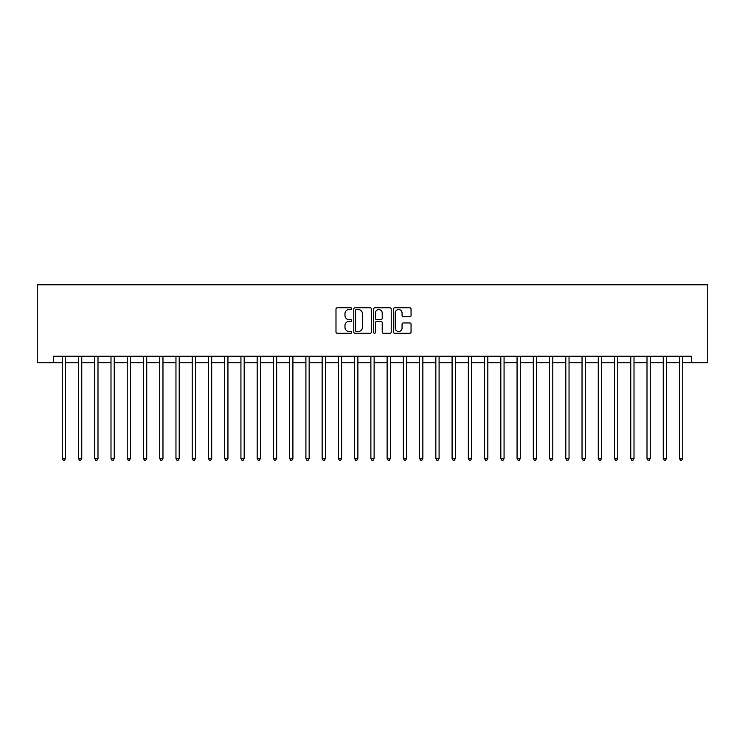 <?xml version="1.0" encoding="UTF-8"?>
<svg xmlns="http://www.w3.org/2000/svg" width="745" height="745" viewBox="0 0 745 745"><rect width="100%" height="100%" fill="white"/><g stroke="black" fill="none" stroke-linecap="round" stroke-linejoin="round"><path stroke-width="1.12" d="M351.714 308.663A0.894 0.894 0 0 0 350.821 307.769L337.262 307.769A1.276 1.276 0 0 0 335.986 309.045L335.986 332A1.276 1.276 0 0 0 337.262 333.276L350.821 333.276A0.894 0.894 0 0 0 351.714 332.382A0.894 0.894 0 0 0 350.821 331.488L349.06 331.488A4.079 4.079 0 0 1 344.982 327.409L344.982 325.5A4.079 4.079 0 0 1 349.06 321.412L350.821 321.412A0.894 0.894 0 0 0 351.714 320.527A0.894 0.894 0 0 0 350.821 319.633L349.06 319.633A4.079 4.079 0 0 1 344.982 315.545L344.982 313.636A4.079 4.079 0 0 1 349.06 309.557L350.821 309.557A0.894 0.894 0 0 0 351.714 308.663M409.778 316.765A1.276 1.276 0 0 0 411.054 315.489L411.054 309.045A1.276 1.276 0 0 0 409.778 307.769L394.729 307.769A1.276 1.276 0 0 0 393.453 309.045L393.453 332A1.276 1.276 0 0 0 394.729 333.276L409.778 333.276A1.276 1.276 0 0 0 411.054 332L411.054 324.224A1.276 1.276 0 0 0 409.778 322.948L403.334 322.948A1.276 1.276 0 0 0 402.058 324.224L402.058 328.079A3.408 3.408 0 0 1 398.649 331.488A3.408 3.408 0 0 1 395.232 328.079L395.232 312.965A3.408 3.408 0 0 1 398.649 309.557A3.408 3.408 0 0 1 402.058 312.965L402.058 315.489A1.276 1.276 0 0 0 403.334 316.765L409.778 316.765M53.491 362.75L53.491 356.259L691.509 356.259L691.509 362.75L707.75 362.75L707.75 284.786L37.25 284.786L37.25 362.75L62.263 362.75M371.382 309.045A1.276 1.276 0 0 0 370.107 307.769L355.058 307.769A1.276 1.276 0 0 0 353.782 309.045L353.782 332A1.276 1.276 0 0 0 355.058 333.276L370.107 333.276A1.276 1.276 0 0 0 371.382 332L371.382 309.045M374.893 307.769L389.942 307.769A1.276 1.276 0 0 1 391.218 309.045L391.218 332A1.276 1.276 0 0 1 389.942 333.276L383.498 333.276A1.276 1.276 0 0 1 382.222 332L382.222 322.687A1.276 1.276 0 0 0 380.946 321.412L376.681 321.412A1.276 1.276 0 0 0 375.406 322.687L375.406 332.382A0.894 0.894 0 0 1 374.512 333.276A0.894 0.894 0 0 1 373.618 332.382L373.618 309.045A1.276 1.276 0 0 1 374.893 307.769M65.513 362.75L78.504 362.75M81.754 362.75L94.745 362.75M97.995 362.75L110.996 362.75M114.236 362.75L127.237 362.75M130.487 362.75L143.478 362.75M146.728 362.75L159.719 362.75M162.969 362.75L175.96 362.75M179.21 362.75L192.21 362.75M195.451 362.75L208.451 362.75M211.701 362.75L224.692 362.75M227.942 362.75L240.933 362.75M244.183 362.75L257.174 362.75M260.424 362.75L273.415 362.75M276.665 362.75L289.665 362.75M292.906 362.75L305.906 362.75M309.156 362.75L322.147 362.75M325.397 362.75L338.388 362.75M341.638 362.75L354.629 362.75M357.879 362.75L370.88 362.75M374.12 362.75L387.121 362.75M390.371 362.75L403.362 362.75M406.612 362.75L419.603 362.75M422.853 362.75L435.844 362.75M439.094 362.75L452.094 362.75M455.335 362.75L468.335 362.75M471.585 362.75L484.576 362.75M487.826 362.75L500.817 362.75M504.067 362.75L517.058 362.75M520.308 362.75L533.299 362.75M536.549 362.75L549.549 362.75M552.79 362.75L565.79 362.75M569.04 362.75L582.031 362.75M585.281 362.75L598.272 362.75M601.522 362.75L614.513 362.75M617.763 362.75L630.764 362.75M634.004 362.75L647.005 362.75M650.255 362.75L663.246 362.75M666.496 362.75L679.487 362.75M682.737 362.75L691.509 362.75M356.464 309.557A0.894 0.894 0 0 0 355.57 310.451L355.57 330.603A0.894 0.894 0 0 0 356.464 331.488L358.308 331.488A4.079 4.079 0 0 0 362.396 327.409L362.396 313.636A4.079 4.079 0 0 0 358.308 309.557L356.464 309.557M382.222 313.03A3.408 3.408 0 0 0 378.814 309.622A3.408 3.408 0 0 0 375.406 313.03L375.406 318.357A1.276 1.276 0 0 0 376.681 319.633L380.946 319.633A1.276 1.276 0 0 0 382.222 318.357L382.222 313.03M65.672 356.259L65.607 356.417A1.304 1.304 0 0 0 65.513 356.911L65.513 458.52L62.263 458.52L62.263 356.911A1.304 1.304 0 0 0 62.17 356.417L62.105 356.259M65.513 458.52L64.536 460.214L63.241 460.214L62.263 458.52M81.913 356.259L81.848 356.417A1.304 1.304 0 0 0 81.754 356.911L81.754 458.52L78.504 458.52L78.504 356.911A1.304 1.304 0 0 0 78.411 356.417L78.346 356.259M81.754 458.52L80.777 460.214L79.482 460.214L78.504 458.52M98.154 356.259L98.089 356.417A1.304 1.304 0 0 0 97.995 356.911L97.995 458.52L94.745 458.52L94.745 356.911A1.304 1.304 0 0 0 94.652 356.417L94.587 356.259M97.995 458.52L97.027 460.214L95.723 460.214L94.745 458.52M114.404 356.259L114.339 356.417A1.304 1.304 0 0 0 114.236 356.911L114.236 458.52L110.996 458.52L110.996 356.911A1.304 1.304 0 0 0 110.903 356.417L110.828 356.259M114.236 458.52L113.268 460.214L111.964 460.214L110.996 458.52M130.645 356.259L130.58 356.417A1.304 1.304 0 0 0 130.487 356.911L130.487 458.52L127.237 458.52L127.237 356.911A1.304 1.304 0 0 0 127.144 356.417L127.078 356.259M130.487 458.52L129.509 460.214L128.205 460.214L127.237 458.52M146.886 356.259L146.821 356.417A1.304 1.304 0 0 0 146.728 356.911L146.728 458.52L143.478 458.52L143.478 356.911A1.304 1.304 0 0 0 143.385 356.417L143.319 356.259M146.728 458.52L145.75 460.214L144.456 460.214L143.478 458.52M163.127 356.259L163.062 356.417A1.304 1.304 0 0 0 162.969 356.911L162.969 458.52L159.719 458.52L159.719 356.911A1.304 1.304 0 0 0 159.626 356.417L159.56 356.259M162.969 458.52L161.991 460.214L160.697 460.214L159.719 458.52M179.368 356.259L179.303 356.417A1.304 1.304 0 0 0 179.21 356.911L179.21 458.52L175.96 458.52L175.96 356.911A1.304 1.304 0 0 0 175.867 356.417L175.801 356.259M179.21 458.52L178.241 460.214L176.938 460.214L175.96 458.52M195.618 356.259L195.544 356.417A1.304 1.304 0 0 0 195.451 356.911L195.451 458.52L192.21 458.52L192.21 356.911A1.304 1.304 0 0 0 192.108 356.417L192.042 356.259M195.451 458.52L194.482 460.214L193.179 460.214L192.21 458.52M211.859 356.259L211.794 356.417A1.304 1.304 0 0 0 211.701 356.911L211.701 458.52L208.451 458.52L208.451 356.911A1.304 1.304 0 0 0 208.358 356.417L208.293 356.259M211.701 458.52L210.723 460.214L209.419 460.214L208.451 458.52M228.1 356.259L228.035 356.417A1.304 1.304 0 0 0 227.942 356.911L227.942 458.52L224.692 458.52L224.692 356.911A1.304 1.304 0 0 0 224.599 356.417L224.534 356.259M227.942 458.52L226.964 460.214L225.67 460.214L224.692 458.52M244.341 356.259L244.276 356.417A1.304 1.304 0 0 0 244.183 356.911L244.183 458.52L240.933 458.52L240.933 356.911A1.304 1.304 0 0 0 240.84 356.417L240.775 356.259M244.183 458.52L243.205 460.214L241.911 460.214L240.933 458.52M260.582 356.259L260.517 356.417A1.304 1.304 0 0 0 260.424 356.911L260.424 458.52L257.174 458.52L257.174 356.911A1.304 1.304 0 0 0 257.081 356.417L257.016 356.259M260.424 458.52L259.446 460.214L258.152 460.214L257.174 458.52M276.833 356.259L276.758 356.417A1.304 1.304 0 0 0 276.665 356.911L276.665 458.52L273.415 458.52L273.415 356.911A1.304 1.304 0 0 0 273.322 356.417L273.257 356.259M276.665 458.52L275.697 460.214L274.393 460.214L273.415 458.52M293.074 356.259L293.008 356.417A1.304 1.304 0 0 0 292.906 356.911L292.906 458.52L289.665 458.52L289.665 356.911A1.304 1.304 0 0 0 289.572 356.417L289.498 356.259M292.906 458.52L291.938 460.214L290.634 460.214L289.665 458.52M309.315 356.259L309.25 356.417A1.304 1.304 0 0 0 309.156 356.911L309.156 458.52L305.906 458.52L305.906 356.911A1.304 1.304 0 0 0 305.813 356.417L305.748 356.259M309.156 458.52L308.179 460.214L306.875 460.214L305.906 458.52M325.556 356.259L325.49 356.417A1.304 1.304 0 0 0 325.397 356.911L325.397 458.52L322.147 458.52L322.147 356.911A1.304 1.304 0 0 0 322.054 356.417L321.989 356.259M325.397 458.52L324.42 460.214L323.125 460.214L322.147 458.52M341.797 356.259L341.731 356.417A1.304 1.304 0 0 0 341.638 356.911L341.638 458.52L338.388 458.52L338.388 356.911A1.304 1.304 0 0 0 338.295 356.417L338.23 356.259M341.638 458.52L340.661 460.214L339.366 460.214L338.388 458.52M358.038 356.259L357.972 356.417A1.304 1.304 0 0 0 357.879 356.911L357.879 458.52L354.629 458.52L354.629 356.911A1.304 1.304 0 0 0 354.536 356.417L354.471 356.259M357.879 458.52L356.911 460.214L355.607 460.214L354.629 458.52M374.288 356.259L374.223 356.417A1.304 1.304 0 0 0 374.12 356.911L374.12 458.52L370.88 458.52L370.88 356.911A1.304 1.304 0 0 0 370.777 356.417L370.712 356.259M374.12 458.52L373.152 460.214L371.848 460.214L370.88 458.52M390.529 356.259L390.464 356.417A1.304 1.304 0 0 0 390.371 356.911L390.371 458.52L387.121 458.52L387.121 356.911A1.304 1.304 0 0 0 387.028 356.417L386.962 356.259M390.371 458.52L389.393 460.214L388.089 460.214L387.121 458.52M406.77 356.259L406.705 356.417A1.304 1.304 0 0 0 406.612 356.911L406.612 458.52L403.362 458.52L403.362 356.911A1.304 1.304 0 0 0 403.269 356.417L403.203 356.259M406.612 458.52L405.634 460.214L404.339 460.214L403.362 458.52M423.011 356.259L422.946 356.417A1.304 1.304 0 0 0 422.853 356.911L422.853 458.52L419.603 458.52L419.603 356.911A1.304 1.304 0 0 0 419.51 356.417L419.444 356.259M422.853 458.52L421.875 460.214L420.58 460.214L419.603 458.52M439.252 356.259L439.187 356.417A1.304 1.304 0 0 0 439.094 356.911L439.094 458.52L435.844 458.52L435.844 356.911A1.304 1.304 0 0 0 435.751 356.417L435.685 356.259M439.094 458.52L438.125 460.214L436.821 460.214L435.844 458.52M455.502 356.259L455.428 356.417A1.304 1.304 0 0 0 455.335 356.911L455.335 458.52L452.094 458.52L452.094 356.911A1.304 1.304 0 0 0 451.992 356.417L451.926 356.259M455.335 458.52L454.366 460.214L453.062 460.214L452.094 458.52M471.743 356.259L471.678 356.417A1.304 1.304 0 0 0 471.585 356.911L471.585 458.52L468.335 458.52L468.335 356.911A1.304 1.304 0 0 0 468.242 356.417L468.167 356.259M471.585 458.52L470.607 460.214L469.303 460.214L468.335 458.52M487.984 356.259L487.919 356.417A1.304 1.304 0 0 0 487.826 356.911L487.826 458.52L484.576 458.52L484.576 356.911A1.304 1.304 0 0 0 484.483 356.417L484.418 356.259M487.826 458.52L486.848 460.214L485.554 460.214L484.576 458.52M504.225 356.259L504.16 356.417A1.304 1.304 0 0 0 504.067 356.911L504.067 458.52L500.817 458.52L500.817 356.911A1.304 1.304 0 0 0 500.724 356.417L500.659 356.259M504.067 458.52L503.089 460.214L501.795 460.214L500.817 458.52M520.466 356.259L520.401 356.417A1.304 1.304 0 0 0 520.308 356.911L520.308 458.52L517.058 458.52L517.058 356.911A1.304 1.304 0 0 0 516.965 356.417L516.9 356.259M520.308 458.52L519.33 460.214L518.036 460.214L517.058 458.52M536.707 356.259L536.642 356.417A1.304 1.304 0 0 0 536.549 356.911L536.549 458.52L533.299 458.52L533.299 356.911A1.304 1.304 0 0 0 533.206 356.417L533.141 356.259M536.549 458.52L535.581 460.214L534.277 460.214L533.299 458.52M552.958 356.259L552.892 356.417A1.304 1.304 0 0 0 552.79 356.911L552.79 458.52L549.549 458.52L549.549 356.911A1.304 1.304 0 0 0 549.456 356.417L549.382 356.259M552.79 458.52L551.822 460.214L550.518 460.214L549.549 458.52M569.199 356.259L569.133 356.417A1.304 1.304 0 0 0 569.04 356.911L569.04 458.52L565.79 458.52L565.79 356.911A1.304 1.304 0 0 0 565.697 356.417L565.632 356.259M569.04 458.52L568.062 460.214L566.759 460.214L565.79 458.52M585.44 356.259L585.374 356.417A1.304 1.304 0 0 0 585.281 356.911L585.281 458.52L582.031 458.52L582.031 356.911A1.304 1.304 0 0 0 581.938 356.417L581.873 356.259M585.281 458.52L584.304 460.214L583.009 460.214L582.031 458.52M601.681 356.259L601.615 356.417A1.304 1.304 0 0 0 601.522 356.911L601.522 458.52L598.272 458.52L598.272 356.911A1.304 1.304 0 0 0 598.179 356.417L598.114 356.259M601.522 458.52L600.544 460.214L599.25 460.214L598.272 458.52M617.922 356.259L617.856 356.417A1.304 1.304 0 0 0 617.763 356.911L617.763 458.52L614.513 458.52L614.513 356.911A1.304 1.304 0 0 0 614.42 356.417L614.355 356.259M617.763 458.52L616.795 460.214L615.491 460.214L614.513 458.52M634.172 356.259L634.097 356.417A1.304 1.304 0 0 0 634.004 356.911L634.004 458.52L630.764 458.52L630.764 356.911A1.304 1.304 0 0 0 630.661 356.417L630.596 356.259M634.004 458.52L633.036 460.214L631.732 460.214L630.764 458.52M650.413 356.259L650.348 356.417A1.304 1.304 0 0 0 650.255 356.911L650.255 458.52L647.005 458.52L647.005 356.911A1.304 1.304 0 0 0 646.911 356.417L646.846 356.259M650.255 458.52L649.277 460.214L647.973 460.214L647.005 458.52M666.654 356.259L666.589 356.417A1.304 1.304 0 0 0 666.496 356.911L666.496 458.52L663.246 458.52L663.246 356.911A1.304 1.304 0 0 0 663.152 356.417L663.087 356.259M666.496 458.52L665.518 460.214L664.223 460.214L663.246 458.52M682.895 356.259L682.83 356.417A1.304 1.304 0 0 0 682.737 356.911L682.737 458.52L679.487 458.52L679.487 356.911A1.304 1.304 0 0 0 679.393 356.417L679.328 356.259M682.737 458.52L681.759 460.214L680.464 460.214L679.487 458.52"/></g></svg>
